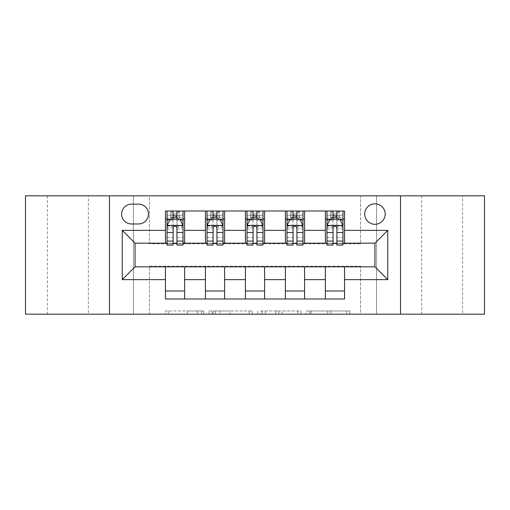 <?xml version="1.0" encoding="UTF-8"?>
<svg xmlns="http://www.w3.org/2000/svg" width="510" height="510" viewBox="0 0 510 510"><rect width="100%" height="100%" fill="white"/><g stroke="black" fill="none" stroke-linecap="round" stroke-linejoin="round"><path stroke-width="0.38" stroke-dasharray="2.55 1.91" d="M203.822 314.173L168.268 314.173L203.822 314.173L203.822 310.972L187.259 310.972L187.259 314.173L187.259 310.972L203.822 310.972L203.822 314.173L203.822 310.972L187.259 310.972L187.259 314.173L187.259 310.972L203.822 310.972L168.268 310.972L203.822 310.972M462.589 195.827L421.649 195.827L462.589 195.827L462.589 314.173L421.649 314.173L462.589 314.173M421.649 195.827L421.649 314.173M88.351 195.827L47.411 195.827L88.351 195.827L88.351 314.173L47.411 314.173L88.351 314.173M47.411 195.827L47.411 314.173M374.946 203.822A10.238 10.238 0 0 0 364.714 214.06A10.238 10.238 0 0 0 374.946 224.292A10.238 10.238 0 0 0 385.184 214.06A10.238 10.238 0 0 0 374.946 203.822M346.755 314.173L309.71 314.173L346.755 314.173L346.755 310.972L330.901 310.972L349.898 310.972L349.898 314.173L349.898 310.972L309.71 310.972L349.898 310.972L349.898 314.173L349.898 310.972L346.755 310.972L346.755 314.173M327.764 314.173L310.966 314.173L327.764 314.173L327.764 310.972L330.901 310.972L327.764 310.972L327.764 314.173L327.764 310.972L310.966 310.972L310.966 314.173L310.966 310.972L327.764 310.972L327.764 314.173M306.567 314.173L309.71 314.173L306.567 314.173L306.567 310.972L309.71 310.972L306.567 310.972L306.567 314.173M165.125 314.173L168.268 314.173L165.125 314.173L165.125 310.972L168.268 310.972L165.125 310.972L165.125 314.173M360.551 314.173L376.546 314.173L376.546 195.827L484.5 195.827L484.5 314.173L376.546 314.173L376.546 195.827L360.551 195.827L360.551 243.805L149.449 243.805L149.449 195.827L360.551 195.827L360.551 243.805L149.449 243.805L149.449 195.827L133.454 195.827L133.454 314.173L25.5 314.173L25.5 195.827L133.454 195.827L133.454 314.173L149.449 314.173L149.449 266.195L360.551 266.195L360.551 314.173L149.449 314.173L149.449 266.195L360.551 266.195L360.551 314.173M252.252 314.173L249.116 314.173L252.252 314.173L252.252 310.972L252.252 314.173M212.064 314.173L249.116 314.173L208.928 314.173L212.064 314.173L212.064 310.972L252.252 310.972L208.928 310.972L208.928 314.173L208.928 310.972L212.064 310.972L212.064 314.173M260.884 314.173L301.072 314.173L257.748 314.173L260.884 314.173L260.884 310.972L301.072 310.972L301.072 314.173L301.072 310.972L282.081 310.972L282.081 314.173M165.438 290.987L184.633 290.987L184.633 298.981L165.438 298.981L165.438 266.832M205.422 298.981L205.422 290.987L224.61 290.987L224.61 298.981L184.633 298.981M245.406 298.981L245.406 290.987L264.594 290.987L264.594 298.981L224.61 298.981M285.39 298.981L285.39 290.987L304.578 290.987L304.578 298.981L264.594 298.981M325.367 298.981L325.367 290.987L344.562 290.987L344.562 298.981L304.578 298.981M165.438 211.019L184.633 211.019L184.633 219.013L165.438 219.013L165.438 211.019M205.422 211.019L224.61 211.019L224.61 219.013L205.422 219.013L205.422 211.019L184.633 211.019M245.406 211.019L264.594 211.019L264.594 219.013L245.406 219.013L245.406 211.019L224.61 211.019M285.39 211.019L304.578 211.019L304.578 219.013L285.39 219.013L285.39 211.019L264.594 211.019M325.367 211.019L344.562 211.019L344.562 219.013L325.367 219.013L325.367 211.019L304.578 211.019M135.054 243.168L135.054 266.832L374.946 266.832L374.946 243.168L135.054 243.168M326.967 243.168L333.049 243.168M336.887 243.168L342.962 243.168M286.983 243.168L293.065 243.168M296.903 243.168L302.978 243.168M247.006 243.168L253.081 243.168M256.919 243.168L262.994 243.168M207.022 243.168L213.097 243.168M216.935 243.168L223.017 243.168M167.038 243.168L173.113 243.168M176.951 243.168L183.033 243.168M165.438 243.168L165.438 219.013M184.633 243.168L184.633 219.013M176.951 219.013L173.113 219.013M184.633 290.987L184.633 266.832M205.422 243.168L205.422 219.013M224.61 243.168L224.61 219.013M216.935 219.013L213.097 219.013M224.61 290.987L224.61 266.832M205.422 290.987L205.422 266.832M245.406 290.987L245.406 266.832M264.594 290.987L264.594 266.832M245.406 243.168L245.406 219.013M264.594 243.168L264.594 219.013M256.919 219.013L253.081 219.013M285.39 290.987L285.39 266.832M304.578 290.987L304.578 266.832M285.39 243.168L285.39 219.013M304.578 243.168L304.578 219.013M296.903 219.013L293.065 219.013M325.367 290.987L325.367 266.832M344.562 290.987L344.562 266.832M325.367 243.168L325.367 219.013M344.562 243.168L344.562 219.013M336.887 219.013L333.049 219.013M131.535 204.14A9.913 9.913 0 0 0 121.616 214.06A9.913 9.913 0 0 0 131.535 223.973L138.573 223.973A9.913 9.913 0 0 0 148.486 214.06A9.913 9.913 0 0 0 138.573 204.14L131.535 204.14M109.465 314.173L109.465 195.827M400.535 195.827L400.535 314.173M215.52 314.173L220.071 314.173L215.52 314.173L215.52 310.972L213.32 310.972L213.32 314.173L213.32 310.972L220.071 310.972L215.52 310.972L215.52 314.173M220.071 314.173L230.118 314.173L220.071 314.173L220.071 310.972L230.118 310.972L230.118 314.173L230.118 310.972L220.071 310.972L220.071 314.173M260.884 310.972L278.938 310.972L278.938 314.173L278.938 310.972L275.802 310.972L278.938 310.972L278.938 314.173L278.938 310.972L282.081 310.972M262.14 310.972L262.14 314.173L262.14 310.972M257.748 310.972L257.748 314.173L257.748 310.972M173.113 211.019L167.038 211.019L167.038 219.013L167.038 215.175L173.113 215.175L173.113 211.019L183.033 211.019L183.033 219.013L183.033 217.215L176.951 217.215M167.038 225.573L167.038 240.924L167.038 225.573L170.238 219.172L179.832 219.172L183.033 225.573L183.033 240.924L183.033 225.573M167.038 245.087L167.038 215.175L183.033 215.175L183.033 217.215M183.033 245.087L183.033 215.175L176.951 215.175L176.951 211.019M173.113 245.087L173.113 227.186L167.038 227.186M167.038 226.07L173.113 226.07L173.113 240.924L173.113 227.97C174.394 225.547 175.669 225.547 176.951 227.97L176.951 240.924L176.951 226.07L183.033 226.07M167.038 219.013L179.035 219.013L179.035 211.019L183.033 211.019M179.265 211.019L179.265 219.013L179.035 211.019L171.035 211.019L171.035 219.013L170.805 211.019L170.805 219.013M167.038 211.019L170.805 211.019M173.113 215.175L173.113 227.186M183.033 227.186L176.951 227.186L176.951 215.175M173.113 226.07L173.113 219.172M176.951 219.172L176.951 226.07M176.951 227.186L176.951 245.087M179.265 219.013L183.033 219.013M173.438 216.616L173.438 213.416L176.632 213.416L176.632 216.616L173.438 216.616L171.035 219.013M179.035 219.013L176.632 216.616M173.438 213.416L171.035 211.019M179.035 211.019L176.632 213.416M213.097 211.019L207.022 211.019L207.022 219.013L207.022 215.175L213.097 215.175L213.097 211.019L223.017 211.019L223.017 219.013L223.017 217.215L216.935 217.215M207.022 225.573L207.022 240.924L207.022 225.573L210.222 219.172L219.816 219.172L223.017 225.573L223.017 240.924L223.017 225.573M207.022 245.087L207.022 215.175L223.017 215.175L223.017 217.215M223.017 245.087L223.017 215.175L216.935 215.175L216.935 211.019M213.097 245.087L213.097 227.186L207.022 227.186M207.022 226.07L213.097 226.07L213.097 240.924L213.097 227.97C214.372 225.547 215.653 225.547 216.935 227.97L216.935 240.924L216.935 226.07L223.017 226.07M207.022 219.013L219.013 219.013L219.013 211.019L223.017 211.019M219.249 211.019L219.249 219.013L219.013 211.019L211.019 211.019L211.019 219.013L210.789 211.019L210.789 219.013M207.022 211.019L210.789 211.019M213.097 215.175L213.097 227.186M223.017 227.186L216.935 227.186L216.935 215.175M213.097 226.07L213.097 219.172M216.935 219.172L216.935 226.07M216.935 227.186L216.935 245.087M219.249 219.013L223.017 219.013M213.416 216.616L213.416 213.416L216.616 213.416L216.616 216.616L213.416 216.616L211.019 219.013M219.013 219.013L216.616 216.616M213.416 213.416L211.019 211.019M219.013 211.019L216.616 213.416M253.081 211.019L247.006 211.019L247.006 219.013L247.006 215.175L253.081 215.175L253.081 211.019L262.994 211.019L262.994 219.013L262.994 217.215L256.919 217.215M247.006 225.573L247.006 240.924L247.006 225.573L250.2 219.172L259.8 219.172L262.994 225.573L262.994 240.924L262.994 225.573M247.006 245.087L247.006 215.175L262.994 215.175L262.994 217.215M262.994 245.087L262.994 215.175L256.919 215.175L256.919 211.019M253.081 245.087L253.081 227.186L247.006 227.186M247.006 226.07L253.081 226.07L253.081 240.924L253.081 227.97C254.356 225.547 255.637 225.547 256.919 227.97L256.919 240.924L256.919 226.07L262.994 226.07M247.006 219.013L258.997 219.013L258.997 211.019L262.994 211.019M259.227 211.019L259.227 219.013L258.997 211.019L251.003 211.019L251.003 219.013L250.773 211.019L250.773 219.013M247.006 211.019L250.773 211.019M253.081 215.175L253.081 227.186M262.994 227.186L256.919 227.186L256.919 215.175M253.081 226.07L253.081 219.172M256.919 219.172L256.919 226.07M256.919 227.186L256.919 245.087M259.227 219.013L262.994 219.013M253.4 216.616L253.4 213.416L256.6 213.416L256.6 216.616L253.4 216.616L251.003 219.013M258.997 219.013L256.6 216.616M253.4 213.416L251.003 211.019M258.997 211.019L256.6 213.416M293.065 211.019L286.983 211.019L286.983 219.013L286.983 215.175L293.065 215.175L293.065 211.019L302.978 211.019L302.978 219.013L302.978 217.215L296.903 217.215M286.983 225.573L286.983 240.924L286.983 225.573L290.184 219.172L299.778 219.172L302.978 225.573L302.978 240.924L302.978 225.573M286.983 245.087L286.983 215.175L302.978 215.175L302.978 217.215M302.978 245.087L302.978 215.175L296.903 215.175L296.903 211.019M293.065 245.087L293.065 227.186L286.983 227.186M286.983 226.07L293.065 226.07L293.065 240.924L293.065 227.97C294.34 225.547 295.621 225.547 296.903 227.97L296.903 240.924L296.903 226.07L302.978 226.07M286.983 219.013L298.981 219.013L298.981 211.019L302.978 211.019M299.211 211.019L299.211 219.013L298.981 211.019L290.987 211.019L290.987 219.013L290.751 211.019L290.751 219.013M286.983 211.019L290.751 211.019M293.065 215.175L293.065 227.186M302.978 227.186L296.903 227.186L296.903 215.175M293.065 226.07L293.065 219.172M296.903 219.172L296.903 226.07M296.903 227.186L296.903 245.087M299.211 219.013L302.978 219.013M293.384 216.616L293.384 213.416L296.584 213.416L296.584 216.616L293.384 216.616L290.987 219.013M298.981 219.013L296.584 216.616M293.384 213.416L290.987 211.019M298.981 211.019L296.584 213.416M333.049 211.019L326.967 211.019L326.967 219.013L326.967 215.175L333.049 215.175L333.049 211.019L342.962 211.019L342.962 219.013L342.962 217.215L336.887 217.215M326.967 225.573L326.967 240.924L326.967 225.573L330.168 219.172L339.762 219.172L342.962 225.573L342.962 240.924L342.962 225.573M326.967 245.087L326.967 215.175L342.962 215.175L342.962 217.215M342.962 245.087L342.962 215.175L336.887 215.175L336.887 211.019M333.049 245.087L333.049 227.186L326.967 227.186M326.967 226.07L333.049 226.07L333.049 240.924L333.049 227.97C334.324 225.547 335.599 225.547 336.887 227.97L336.887 240.924L336.887 226.07L342.962 226.07M326.967 219.013L338.965 219.013L338.965 211.019L342.962 211.019M339.195 211.019L339.195 219.013L338.965 211.019L330.964 211.019L330.964 219.013L330.735 211.019L330.735 219.013M326.967 211.019L330.735 211.019M333.049 215.175L333.049 227.186M342.962 227.186L336.887 227.186L336.887 215.175M333.049 226.07L333.049 219.172M336.887 219.172L336.887 226.07M336.887 227.186L336.887 245.087M339.195 219.013L342.962 219.013M333.368 216.616L333.368 213.416L336.562 213.416L336.562 216.616L333.368 216.616L330.964 219.013M338.965 219.013L336.562 216.616M333.368 213.416L330.964 211.019M338.965 211.019L336.562 213.416M201.628 310.972L201.628 314.173L201.628 310.972M197.306 310.972L197.306 314.173L197.306 310.972M168.268 310.972L168.268 314.173L168.268 310.972M249.116 310.972L249.116 314.173L249.116 310.972M297.936 310.972L297.936 314.173L297.936 310.972M275.802 310.972L275.802 314.173L275.802 310.972M265.283 310.972L265.283 314.173L265.283 310.972M330.901 310.972L330.901 314.173L330.901 310.972M309.71 310.972L309.71 314.173L309.71 310.972M167.121 225.414L182.95 225.414M167.038 237.596L173.113 237.596M173.113 220.677L167.038 220.677M183.033 220.677L176.951 220.677M170.047 219.561L173.113 219.561M176.951 219.561L180.024 219.561M176.951 237.596L183.033 237.596M167.038 229.022L173.113 229.022M176.951 229.022L183.033 229.022M173.113 217.215L167.038 217.215M207.098 225.414L222.934 225.414M207.022 237.596L213.097 237.596M213.097 220.677L207.022 220.677M223.017 220.677L216.935 220.677M210.031 219.561L213.097 219.561M216.935 219.561L220.008 219.561M216.935 237.596L223.017 237.596M207.022 229.022L213.097 229.022M216.935 229.022L223.017 229.022M213.097 217.215L207.022 217.215M247.082 225.414L262.918 225.414M247.006 237.596L253.081 237.596M253.081 220.677L247.006 220.677M262.994 220.677L256.919 220.677M250.008 219.561L253.081 219.561M256.919 219.561L259.992 219.561M256.919 237.596L262.994 237.596M247.006 229.022L253.081 229.022M256.919 229.022L262.994 229.022M253.081 217.215L247.006 217.215M287.066 225.414L302.902 225.414M286.983 237.596L293.065 237.596M293.065 220.677L286.983 220.677M302.978 220.677L296.903 220.677M289.992 219.561L293.065 219.561M296.903 219.561L299.969 219.561M296.903 237.596L302.978 237.596M286.983 229.022L293.065 229.022M296.903 229.022L302.978 229.022M293.065 217.215L286.983 217.215M327.05 225.414L342.879 225.414M326.967 237.596L333.049 237.596M333.049 220.677L326.967 220.677M342.962 220.677L336.887 220.677M329.976 219.561L333.049 219.561M336.887 219.561L339.953 219.561M336.887 237.596L342.962 237.596M326.967 229.022L333.049 229.022M336.887 229.022L342.962 229.022M333.049 217.215L326.967 217.215M167.038 240.924L173.113 240.924M176.951 240.924L183.033 240.924M207.022 240.924L213.097 240.924M216.935 240.924L223.017 240.924M247.006 240.924L253.081 240.924M256.919 240.924L262.994 240.924M286.983 240.924L293.065 240.924M296.903 240.924L302.978 240.924M326.967 240.924L333.049 240.924M336.887 240.924L342.962 240.924"/><path stroke-width="0.76" d="M374.946 203.822A10.238 10.238 0 0 0 364.714 214.06A10.238 10.238 0 0 0 374.946 224.292A10.238 10.238 0 0 0 385.184 214.06A10.238 10.238 0 0 0 374.946 203.822M400.535 314.173L484.5 314.173L484.5 195.827L400.535 195.827L400.535 314.173L109.465 314.173L109.465 195.827L25.5 195.827L25.5 314.173L109.465 314.173M131.535 223.973L138.573 223.973A9.913 9.913 0 0 0 148.486 214.06A9.913 9.913 0 0 0 138.573 204.14L131.535 204.14A9.913 9.913 0 0 0 121.616 214.06A9.913 9.913 0 0 0 131.535 223.973M400.535 195.827L109.465 195.827M165.438 279.627L122.26 279.627L122.26 230.373L165.438 230.373L165.438 243.168L135.054 243.168L135.054 266.832L165.438 266.832L165.438 298.981L344.562 298.981L344.562 266.832L374.946 266.832L374.946 243.168L344.562 243.168L344.562 230.373L387.74 230.373L387.74 279.627L344.562 279.627M344.562 230.373L344.562 211.019L165.438 211.019L165.438 230.373M325.367 211.019L325.367 243.168L326.967 243.168M333.049 243.168L336.887 243.168M342.962 243.168L344.562 243.168M325.367 243.168L302.978 243.168M285.39 211.019L285.39 243.168L286.983 243.168M293.065 243.168L296.903 243.168M285.39 243.168L262.994 243.168M245.406 211.019L245.406 243.168L247.006 243.168M253.081 243.168L256.919 243.168M245.406 243.168L223.017 243.168M205.422 211.019L205.422 243.168L207.022 243.168M213.097 243.168L216.935 243.168M205.422 243.168L183.033 243.168M165.438 243.168L167.038 243.168M173.113 243.168L176.951 243.168M165.438 266.832L184.633 266.832L184.633 298.981M344.562 266.832L184.633 266.832M184.633 211.019L184.633 243.168M165.438 219.013L167.038 219.013M173.113 219.013L176.951 219.013M183.033 219.013L184.633 219.013M165.438 290.987L184.633 290.987M205.422 266.832L205.422 298.981M224.61 211.019L224.61 243.168M205.422 219.013L207.022 219.013M213.097 219.013L216.935 219.013M223.017 219.013L224.61 219.013M224.61 266.832L224.61 298.981M205.422 290.987L224.61 290.987M245.406 266.832L245.406 298.981M264.594 266.832L264.594 298.981M245.406 290.987L264.594 290.987M264.594 211.019L264.594 243.168M245.406 219.013L247.006 219.013M253.081 219.013L256.919 219.013M262.994 219.013L264.594 219.013M285.39 266.832L285.39 298.981M304.578 266.832L304.578 298.981M285.39 290.987L304.578 290.987M304.578 211.019L304.578 243.168M285.39 219.013L286.983 219.013M293.065 219.013L296.903 219.013M302.978 219.013L304.578 219.013M325.367 266.832L325.367 298.981M325.367 290.987L344.562 290.987M325.367 219.013L326.967 219.013M333.049 219.013L336.887 219.013M342.962 219.013L344.562 219.013M135.054 243.168L122.26 230.373M135.054 266.832L122.26 279.627M387.74 230.373L374.946 243.168M387.74 279.627L374.946 266.832M176.951 215.175L173.113 215.175M183.033 241.077L176.951 241.077L176.951 245.087L183.033 245.087L183.033 225.573L179.832 219.172L170.238 219.172L167.038 225.573L167.038 245.087L173.113 245.087L173.113 241.077L167.038 241.077M167.038 225.573L167.038 211.019M183.033 225.573L183.033 211.019M173.113 219.172L173.113 211.019M176.951 211.019L176.951 219.172M176.951 241.077L176.951 227.97C175.676 225.509 174.394 225.509 173.113 227.97L173.113 241.077M216.935 215.175L213.097 215.175M223.017 241.077L216.935 241.077L216.935 245.087L223.017 245.087L223.017 225.573L219.816 219.172L210.222 219.172L207.022 225.573L207.022 245.087L213.097 245.087L213.097 241.077L207.022 241.077M207.022 225.573L207.022 211.019M223.017 225.573L223.017 211.019M213.097 219.172L213.097 211.019M216.935 211.019L216.935 219.172M216.935 241.077L216.935 227.97C215.66 225.509 214.378 225.509 213.097 227.97L213.097 241.077M256.919 215.175L253.081 215.175M262.994 241.077L256.919 241.077L256.919 245.087L262.994 245.087L262.994 225.573L259.8 219.172L250.2 219.172L247.006 225.573L247.006 245.087L253.081 245.087L253.081 241.077L247.006 241.077M247.006 225.573L247.006 211.019M262.994 225.573L262.994 211.019M253.081 219.172L253.081 211.019M256.919 211.019L256.919 219.172M256.919 241.077L256.919 227.97C255.644 225.509 254.362 225.509 253.081 227.97L253.081 241.077M296.903 215.175L293.065 215.175M302.978 241.077L296.903 241.077L296.903 245.087L302.978 245.087L302.978 225.573L299.778 219.172L290.184 219.172L286.983 225.573L286.983 245.087L293.065 245.087L293.065 241.077L286.983 241.077M286.983 225.573L286.983 211.019M302.978 225.573L302.978 211.019M293.065 219.172L293.065 211.019M296.903 211.019L296.903 219.172M296.903 241.077L296.903 227.97C295.621 225.509 294.346 225.509 293.065 227.97L293.065 241.077M336.887 215.175L333.049 215.175M342.962 241.077L336.887 241.077L336.887 245.087L342.962 245.087L342.962 225.573L339.762 219.172L330.168 219.172L326.967 225.573L326.967 245.087L333.049 245.087L333.049 241.077L326.967 241.077M326.967 225.573L326.967 211.019M342.962 225.573L342.962 211.019M333.049 219.172L333.049 211.019M336.887 211.019L336.887 219.172M336.887 241.077L336.887 227.97C335.606 225.509 334.324 225.509 333.049 227.97L333.049 241.077M205.422 279.627L184.633 279.627M205.422 230.373L184.633 230.373M245.406 230.373L224.61 230.373M245.406 279.627L224.61 279.627M285.39 230.373L264.594 230.373M285.39 279.627L264.594 279.627M325.367 230.373L304.578 230.373M325.367 279.627L304.578 279.627M182.95 225.414L167.121 225.414M167.038 219.561L170.047 219.561M180.024 219.561L183.033 219.561M173.113 232.503L167.038 232.503M183.033 232.503L176.951 232.503M176.951 217.215L173.113 217.215M222.934 225.414L207.098 225.414M207.022 219.561L210.031 219.561M220.008 219.561L223.017 219.561M213.097 232.503L207.022 232.503M223.017 232.503L216.935 232.503M216.935 217.215L213.097 217.215M262.918 225.414L247.082 225.414M247.006 219.561L250.008 219.561M259.992 219.561L262.994 219.561M253.081 232.503L247.006 232.503M262.994 232.503L256.919 232.503M256.919 217.215L253.081 217.215M302.902 225.414L287.066 225.414M286.983 219.561L289.992 219.561M299.969 219.561L302.978 219.561M293.065 232.503L286.983 232.503M302.978 232.503L296.903 232.503M296.903 217.215L293.065 217.215M342.879 225.414L327.05 225.414M326.967 219.561L329.976 219.561M339.953 219.561L342.962 219.561M333.049 232.503L326.967 232.503M342.962 232.503L336.887 232.503M336.887 217.215L333.049 217.215"/></g></svg>
